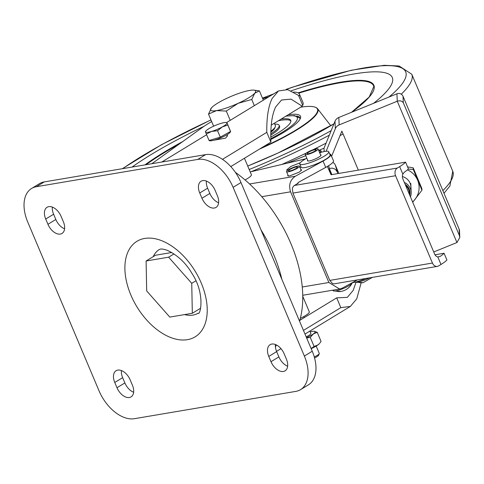 <?xml version="1.0" encoding="UTF-8"?>
<svg xmlns="http://www.w3.org/2000/svg" width="484" height="484" viewBox="0 0 484 484"><rect width="100%" height="100%" fill="white"/><g stroke="black" fill="none" stroke-linecap="round" stroke-linejoin="round"><path stroke-width="0.73" d="M117.787 370.097A12.233 7.466 -121.3 0 0 116.1 370.714A12.233 7.466 -121.3 0 0 114.762 382.469L116.989 387.738A12.233 7.466 -121.3 0 0 131.055 396.886A12.233 7.466 -121.3 0 0 132.392 385.137L130.166 379.861A12.233 7.466 -121.3 0 0 117.787 370.097M133.638 392.252A12.233 7.466 58.7 0 1 124.872 382.935L122.646 377.665A12.233 7.466 58.7 0 1 121.405 370.55M48.745 206.65A12.233 7.466 -121.3 0 0 47.057 207.273A12.233 7.466 -121.3 0 0 45.72 219.028L47.946 224.298A12.233 7.466 -121.3 0 0 62.012 233.445A12.233 7.466 -121.3 0 0 63.35 221.696L61.123 216.421A12.233 7.466 -121.3 0 0 48.745 206.65M64.596 228.805A12.233 7.466 58.7 0 1 55.835 219.494L53.609 214.224A12.233 7.466 58.7 0 1 52.363 207.11M202.754 180.605A12.233 7.466 -121.3 0 0 201.066 181.228A12.233 7.466 -121.3 0 0 199.735 192.983L201.961 198.252A12.233 7.466 -121.3 0 0 216.027 207.4A12.233 7.466 -121.3 0 0 217.358 195.651L215.132 190.375A12.233 7.466 -121.3 0 0 202.754 180.605M218.605 202.76A12.233 7.466 58.7 0 1 209.844 193.449L207.618 188.179A12.233 7.466 58.7 0 1 206.372 181.064M271.796 344.051A12.233 7.466 -121.3 0 0 270.108 344.675A12.233 7.466 -121.3 0 0 268.771 356.424L270.998 361.693A12.233 7.466 -121.3 0 0 285.064 370.841A12.233 7.466 -121.3 0 0 286.401 359.092L284.175 353.822A12.233 7.466 -121.3 0 0 271.796 344.051M287.647 366.206A12.233 7.466 58.7 0 1 278.887 356.896L276.654 351.62A12.233 7.466 58.7 0 1 275.414 344.505M184.585 314.588A37.292 22.754 -121.3 0 0 192.928 315.114A37.292 22.754 -121.3 0 0 198.077 313.221C200.122 316.058 205.748 294.224 191.954 273.412C185.711 262.752 177.416 255.026 167.083 250.234C163.689 249.145 161.462 248.776 160.404 249.145L159.278 249.526A37.292 22.754 -121.3 0 0 153.246 256.641M171.766 252.491L155.564 255.231L146.101 260.991L146.688 290.945L169.799 317.093L192.323 313.281L191.743 283.328L195.881 280.805M304.369 356.055L233.1 187.338A34.957 21.332 -121.3 0 0 197.738 159.424L36.391 186.709A34.957 21.332 -121.3 0 0 31.569 188.488A34.957 21.332 -121.3 0 0 27.751 222.065L99.02 390.782A34.957 21.332 -121.3 0 0 134.389 418.69L295.73 391.405A34.957 21.332 -121.3 0 0 300.552 389.632A34.957 21.332 -121.3 0 0 304.369 356.055L312.253 351.251L240.984 182.535L233.1 187.338M197.738 159.424L205.621 154.62L44.28 181.905L36.391 186.709M312.253 351.251A34.957 21.332 58.7 0 1 308.441 384.828L300.552 389.632M31.569 188.488L39.452 183.684A34.957 21.332 58.7 0 1 44.28 181.905M205.621 154.62A34.957 21.332 58.7 0 1 240.984 182.535M192.323 313.281L200.648 308.211M191.743 283.328L168.632 257.185L174.016 253.9M168.632 257.185L146.101 260.991M303.45 330.415L340.833 307.642L350.356 306.426L305.162 333.954M214.164 140.16L225.623 138.128L227.48 135.496L227.002 134.963M340.833 307.642L336.701 297.86L299.814 320.329M230.783 166.575L270.919 142.127L266.787 132.344L222.465 159.345M299.154 95.905L299.572 95.65A58.268 10.92 -22.9 0 0 299.469 94.192L303.032 102.626A58.268 10.92 -22.9 0 1 302.7 105.294L302.234 106.232L291.017 99.117L281.519 100.013L275.674 106.946C271.893 114.72 270.314 126.445 270.919 142.127M336.701 297.86L347.331 297.351L353.175 290.424L356.03 282.22M350.356 306.426L356.738 298.858L361.143 282.868M299.421 95.899L287.732 89.655L278.494 90.944L272.111 98.512C268.372 106.153 266.599 117.437 266.787 132.344M299.56 321.207A110.703 67.548 -121.3 0 0 235.375 172.352M302.234 106.232L271.246 125.108M211.665 121.551A58.268 10.92 -22.9 0 0 201.731 127.921L151.849 163.713M299.469 94.192A58.268 10.92 -22.9 0 0 293.6 92.063M268.747 96.879A58.268 10.92 -22.9 0 0 262.745 98.784M433.731 251.982L456.95 242.526L459.8 237.487L459.437 235.629L403.311 102.765C401.992 100.896 399.972 100.382 397.267 101.229L339.151 124.896L338.812 117.467L396.928 93.805A4.659 4.568 -2.6 0 1 403.021 96.268L459.141 229.132A4.659 4.568 -2.6 0 1 459.491 230.674L459.8 237.487M326.125 151.262L335.333 128.69A6.994 6.855 -2.6 0 1 339.151 124.896M331.619 156.247L341.867 131.116L358.348 170.132M287.363 163.138L305.719 155.66M318.672 150.385L324.002 148.219L324.153 151.565M335.333 128.69L334.995 121.26L324.002 148.219M334.995 121.26A6.994 6.855 -2.6 0 1 338.812 117.467M332.859 162.412A5.826 5.723 -13.8 0 1 335.376 165.189L338.854 173.429M337.784 173.611L335.376 165.189M331.885 174.609L329.362 168.632A5.826 5.723 -13.8 0 1 336.967 171.663M331.455 174.676L329.991 171.203L328.642 165.691M331.588 173.901L331.764 174.627M329.991 171.203A9.323 1.748 157.1 0 1 329.755 171.844M404.358 182.444A11.652 11.422 -2.6 0 1 410.45 196.867M405.187 184.404A10.491 10.279 -2.6 0 1 409.791 195.312M287.998 175.069L287.671 175.801L289.523 175.976L299.414 172.05L301.629 169.908L300.879 169.63M297.055 183.872L299.009 182.014L325.714 167.397A18.646 3.491 -22.9 0 0 333.524 160.767L330.893 154.874A18.646 3.491 157.1 0 1 323.046 161.075L295.307 176.249C290.055 179.951 288.482 185.136 290.582 191.815L328.89 282.499L339.629 289.033L342.521 288.022L357.337 279.915M329.598 153.797L330.856 154.438M300.262 162.721L290.914 166.423L286.703 169.908L287.762 170.247M299.911 167.343L301.042 167.053M250.204 171.911L305.682 158.812M318.841 150.784A6.994 1.313 157.1 0 1 320.965 150.869A6.994 1.313 157.1 0 1 319.543 152.448M329.786 280.399L432.454 263.042L395.573 175.728L292.905 193.092L329.786 280.399L332.49 283.509A5.826 4.483 80.4 0 0 334.553 283.769L437.367 266.382A5.826 4.483 80.4 0 0 438.625 265.91L440.991 264.47A23.305 4.368 -22.9 0 0 446.907 259.999L444.058 253.253A23.305 4.368 157.1 0 1 439.998 256.538L437.802 256.919A5.245 4.035 -99.6 0 1 434.559 253.937L402.93 179.068A5.245 4.035 -99.6 0 1 402.845 174.161L404.364 172.183A23.305 4.368 -22.9 0 0 408.423 168.892L405.574 162.146A23.305 4.368 157.1 0 1 399.657 166.617L397.291 168.057A5.826 4.483 80.4 0 0 395.573 175.728M432.454 263.042A5.826 4.483 80.4 0 0 437.367 266.382M292.905 193.092L292.372 188.53A5.826 4.483 80.4 0 1 294.472 185.445L298.344 183.085L297.563 183.188M327.378 166.46L331.038 174.748L405.574 162.146M444.058 253.253L434.995 254.784M332.435 290.249L333.633 290.963A10.291 1.93 -22.9 0 0 335.769 290.914A10.291 1.93 -22.9 0 0 349.206 285.578A10.291 1.93 -22.9 0 0 352.146 283.14L352.346 282.65A15.73 2.946 157.1 0 0 365.898 278.469M288.603 169.696A6.994 1.313 157.1 0 1 295.349 166.684A6.994 1.313 157.1 0 1 299.445 166.23A6.994 1.313 157.1 0 1 297.4 168.208A6.994 1.313 157.1 0 1 290.66 171.221A6.994 1.313 157.1 0 1 286.558 171.675A6.994 1.313 157.1 0 1 288.603 169.696M296.045 168.438A4.834 0.907 157.1 0 1 291.38 170.525A4.834 0.907 157.1 0 1 288.549 170.834A4.834 0.907 157.1 0 1 289.958 169.467A4.834 0.907 157.1 0 1 294.623 167.379A4.834 0.907 157.1 0 1 297.454 167.071A4.834 0.907 157.1 0 1 296.045 168.438M355.571 282.063L355.831 282.16A10.291 1.93 -22.9 0 0 357.966 282.105A10.291 1.93 -22.9 0 0 369.461 277.864M307.243 152.454A6.994 1.313 157.1 0 1 313.983 149.441A6.994 1.313 157.1 0 1 318.079 148.993A6.994 1.313 157.1 0 1 316.04 150.966A6.994 1.313 157.1 0 1 309.294 153.985A6.994 1.313 157.1 0 1 305.198 154.432A6.994 1.313 157.1 0 1 307.243 152.454M314.685 151.196A4.834 0.907 157.1 0 1 310.02 153.283A4.834 0.907 157.1 0 1 307.183 153.591A4.834 0.907 157.1 0 1 308.598 152.224A4.834 0.907 157.1 0 1 313.263 150.143A4.834 0.907 157.1 0 1 316.094 149.828A4.834 0.907 157.1 0 1 314.685 151.196M319.676 152.756A15.73 2.946 157.1 0 1 328.751 151.788A15.73 2.946 157.1 0 1 324.159 156.235A15.73 2.946 157.1 0 1 308.986 163.023A15.73 2.946 157.1 0 1 299.765 164.034A15.73 2.946 157.1 0 1 304.357 159.587A15.73 2.946 157.1 0 1 306.789 158.201M328.751 151.788L330.088 154.953A15.73 2.946 157.1 0 1 325.496 159.399A15.73 2.946 157.1 0 1 310.323 166.181A15.73 2.946 157.1 0 1 301.102 167.198L299.765 164.034M320.535 154.807A7.339 1.373 157.1 0 1 321.025 155.055A7.339 1.373 157.1 0 1 318.877 157.131A7.339 1.373 157.1 0 1 311.799 160.295A7.339 1.373 157.1 0 1 307.497 160.767A7.339 1.373 157.1 0 1 307.655 160.246M407.564 166.859L413.215 167.857L421.885 188.585L421.957 190.2L412.725 202.251M413.215 167.857L413.288 169.473L421.957 190.2M408.278 169.049L413.288 169.473M407.437 169.866A19.808 19.414 -2.6 0 1 417.638 180.187A19.808 19.414 -2.6 0 1 414.982 199.432A19.808 19.414 -2.6 0 1 412.598 201.955M205.428 131.721L206.353 134.068L211.556 131.448L217.558 130.716L222.295 126.923A11.652 2.184 157.1 0 1 211.556 131.448A11.652 2.184 157.1 0 1 205.494 131.951A11.652 2.184 157.1 0 1 205.821 131.043A11.652 2.184 157.1 0 1 210.165 127.933A11.652 2.184 157.1 0 1 220.904 123.408A11.652 2.184 -22.9 0 1 226.082 122.482A11.652 2.184 -22.9 0 1 226.972 122.9A11.652 2.184 157.1 0 1 222.295 126.923L227.831 125.017L226.905 122.67L230.529 131.327A11.652 2.184 157.1 0 1 230.529 131.327A11.652 2.184 157.1 0 1 230.535 131.339A11.652 2.184 157.1 0 1 220.892 137.771A11.652 2.184 157.1 0 1 209.118 140.493M314.279 356.932A6.994 1.313 -22.9 0 0 319.259 353.689A6.994 1.313 -22.9 0 0 319.283 353.417A6.994 1.313 -22.9 0 0 319.283 353.411A6.994 1.313 -22.9 0 0 319.277 353.405L316.179 346.066M314.558 357.93A5.699 1.071 -22.9 0 0 318.569 355.31L319.259 353.689M230.088 130.281L230.553 131.454L220.274 137.153L209.076 140.505L206.353 134.068M220.274 137.153L217.558 130.716M230.553 131.454L227.831 125.017M306.178 336.864A6.994 1.313 -22.9 0 0 309.784 334.837A6.994 1.313 -22.9 0 0 310.758 333.924A6.994 1.313 -22.9 0 0 310.861 333.488M311.151 348.649A11.652 2.184 -22.9 0 0 317.988 344.88A11.652 2.184 -22.9 0 0 319.47 343.561L317.988 344.88L314.11 346.477L310.274 337.396L306.644 337.965M310.184 331.879A11.652 2.184 157.1 0 1 314.104 331.256A11.652 2.184 157.1 0 1 314.273 331.268A11.652 2.184 157.1 0 1 313.354 333.918A11.652 2.184 157.1 0 1 306.523 337.681M314.11 346.477L311.091 348.504M314.104 331.256L317.226 332.32L313.354 333.918L310.274 337.396M319.93 342.987L321.061 341.401L317.226 332.32M245.055 179.939A13.982 2.62 -22.9 0 0 247.306 178.663A13.982 2.62 -22.9 0 0 251.384 174.712L244.438 158.262M300.346 318.339A13.982 2.62 -22.9 0 0 305.216 315.737A13.982 2.62 -22.9 0 0 309.288 311.787L302.766 296.347M291.138 90.817A155.57 29.149 157.1 0 1 392.294 77.513A155.57 29.149 157.1 0 1 373.594 103.31A155.57 29.149 157.1 0 0 392.294 77.513A155.57 29.149 157.1 0 0 291.138 90.817M331.171 130.644A155.57 29.149 157.1 0 1 282.414 155.189A155.57 29.149 157.1 0 1 249.187 169.515A155.57 29.149 157.1 0 0 282.414 155.189A155.57 29.149 157.1 0 0 331.171 130.644M132.047 167.065A155.57 29.149 157.1 0 1 204.188 126.221A155.57 29.149 157.1 0 0 132.047 167.065M288.21 114.775A55.938 10.479 157.1 0 1 300.34 118.526A55.938 10.479 157.1 0 1 270.828 139.483M299.953 119.288A54.771 10.261 -22.9 0 0 299.88 117.793A54.771 10.261 -22.9 0 0 296.674 115.985M261.874 147.638A74.348 13.933 -22.9 0 0 264.96 146.241A74.348 13.933 -22.9 0 0 315.181 107.2A74.348 13.933 -22.9 0 0 300.673 107.182M315.181 107.2L315.58 107.357A74.663 13.988 157.1 0 1 317.522 108.67A74.663 13.988 157.1 0 1 265.147 146.561A74.663 13.988 157.1 0 1 259.448 149.114M274.731 124.134A32.743 6.135 157.1 0 1 279.147 125.308A32.743 6.135 157.1 0 1 270.798 133.814M281.022 119.149A45.333 8.494 157.1 0 1 290.745 120.407A45.333 8.494 157.1 0 1 270.786 137.069M270.786 135.157A32.743 6.135 -22.9 0 0 279.595 126.36L279.147 125.308M290.872 120.976A45.333 8.494 -22.9 0 0 278.445 120.722M270.858 131.255A29.131 5.457 -22.9 0 0 275.287 126.826L274.664 128.284A27.969 5.239 157.1 0 1 270.828 132.229M275.287 126.826A29.131 5.457 -22.9 0 0 275.378 125.658L274.343 123.22M251.747 99.48L254.741 93.212L259.412 90.895L253.816 90.127A24.472 4.586 157.1 0 1 254.741 93.212A24.472 4.586 157.1 0 1 238.182 103.298L251.747 99.48L254.354 105.651M263.332 100.176L259.412 90.895M230.215 120.353L226.294 111.072L216.566 110.594L208.513 114.079L211.508 107.811A24.472 4.586 157.1 0 1 228.067 97.726A24.472 4.586 157.1 0 1 249.683 90.423A24.472 4.586 157.1 0 1 253.816 90.127M213.626 126.191L208.513 114.079M226.294 111.072L238.182 103.298A24.472 4.586 157.1 0 1 216.566 110.594A24.472 4.586 157.1 0 1 211.26 108.101A24.472 4.586 157.1 0 1 211.508 107.811M408.575 189.413A9.759 9.565 -2.6 0 1 409.264 194.06A9.759 9.565 -2.6 0 0 405.713 185.65A9.759 9.565 -2.6 0 1 408.575 189.413M402.41 176.569A11.652 11.422 -2.6 0 1 410.952 187.054M122.646 377.665L114.762 382.469M53.609 214.224L45.72 219.028M207.618 188.179L199.735 192.983M276.654 351.62L268.771 356.424M187.441 339.671A55.938 34.128 58.7 0 1 130.862 295.01A55.938 34.128 58.7 0 1 144.68 238.443A55.938 34.128 58.7 0 1 201.265 283.104A55.938 34.128 58.7 0 1 187.441 339.671M278.887 356.896L270.998 361.693M209.844 193.449L201.961 198.252M55.835 219.494L47.946 224.298M124.872 382.935L116.989 387.738M260.967 229.839A110.703 67.548 58.7 0 1 281.876 279.335M276.539 345.013A110.703 67.548 58.7 0 1 275.402 346.846M302.7 105.294L298.574 95.523M456.95 242.526L397.267 101.229L396.928 93.805M403.021 96.268L403.311 102.765M459.437 235.629L459.141 229.132M325.714 167.397L323.046 161.075M328.89 282.499L302.276 287M290.582 191.815L261.784 196.686M295.307 176.249L249.575 183.981M440.991 264.47L437.802 256.919M402.845 174.161L399.657 166.617M397.291 168.057L294.472 185.445M437.772 256.913L439.998 256.538M333.633 290.963L340.893 291.471A15.476 11.912 -99.6 0 1 335.769 290.914M355.831 282.16L363.091 282.668A15.476 11.912 -99.6 0 1 357.966 282.105M306.378 153.017A174.797 32.755 157.1 0 1 288.331 161.523A174.797 32.755 157.1 0 1 281.954 164.415M210.994 119.959A170.138 31.884 -22.9 0 0 122.712 168.644M251.045 171.711A170.138 31.884 -22.9 0 0 285.548 156.792A170.138 31.884 -22.9 0 0 329.326 135.163M442.86 190.587A174.797 32.755 -22.9 0 0 452.764 171.257L411.787 74.252A174.797 32.755 157.1 0 1 401.254 94.192M343.071 133.965A174.797 32.755 157.1 0 1 340.016 135.659M326.083 143.119A174.797 32.755 157.1 0 1 312.954 149.792M388.985 97.042A170.138 31.884 -22.9 0 0 286.359 89.401M273.266 94.126A170.138 31.884 -22.9 0 0 262.497 98.204M333.942 123.843A135.581 25.404 157.1 0 1 278.118 152.986A135.581 25.404 157.1 0 1 247.723 166.048L278.106 152.986L333.954 123.819M144.928 164.887A135.581 25.404 157.1 0 1 182.758 141.534M179.516 143.863A135.121 25.319 -22.9 0 0 146.065 164.693M351.505 112.3L369.201 97.006L373.836 86.521A135.121 25.319 -22.9 0 0 298.646 93.2M298.083 92.867A135.581 25.404 157.1 0 1 351.584 112.27M285.838 116.214A52.441 9.825 157.1 0 1 270.81 138.702M278.494 90.944L226.633 122.531M206.632 134.721L161.783 162.037M280.992 348.674L276.558 351.378M411.188 192.329L410.783 183.369M339.629 289.033L302.748 295.27M321.527 152.206L320.965 150.869M301.302 170.634L299.445 166.23M288.422 176.079L286.558 171.675M340.893 291.471C345.969 290.485 349.72 287.708 352.146 283.14M320.862 155.576L318.079 148.993M307.981 161.021L305.198 154.432M363.091 282.668L372.347 277.38M310.867 333.488L309.857 331.098M304.182 317.667L303.734 316.603M227.51 136.167L226.917 134.752M226.082 122.482L226.845 122.555M205.821 131.043L205.367 131.606M122.289 168.716L161.62 144.631L210.963 119.881M452.764 171.257L449.854 186.086L443.997 193.279M411.787 74.252L399.131 65.999L384.193 65.31L351.463 70.21L292.566 87.15L286.159 89.371M273.654 93.89L262.467 98.125M317.522 108.67L330.79 125.725M286.086 116.063L294.556 115.597L300.013 118.241"/></g></svg>
